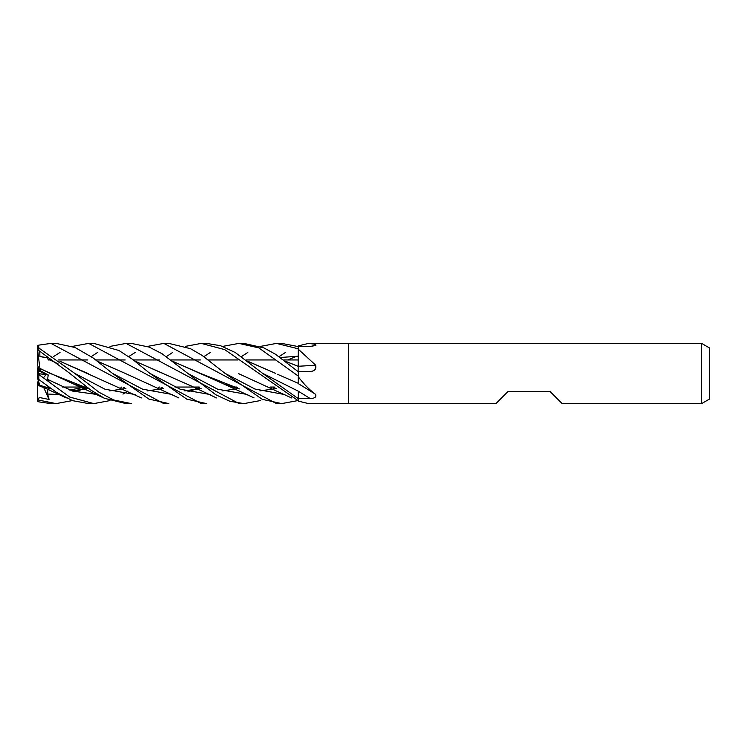 <?xml version="1.0" encoding="UTF-8"?>
<svg xmlns="http://www.w3.org/2000/svg" width="747" height="747" viewBox="0 0 747 747"><rect width="100%" height="100%" fill="white"/><g stroke="black" fill="none" stroke-linecap="round" stroke-linejoin="round"><path stroke-width="1.12" d="M298.24 398.609L298.24 391.148L298.24 398.627L262.627 373.332L235.249 352.519L220.561 345.721L206.527 343.396L201.251 343.396L224.698 349.605L298.24 400.747L298.24 398.627M298.165 366.394L298.146 359.951L283.729 359.951L298.193 359.951M298.146 371.632L298.24 349.372A499.444 208.74 -163.6 0 0 298.473 349.363L315.598 365.115C316.56 369.037 314.73 371.166 310.108 371.483L298.24 371.745L275.363 354.162L263.971 347.943L243.933 343.396L239.115 343.396L243.933 343.396M274.392 387.049L270.237 387.049L274.392 387.049M236.911 387.049L232.84 387.049L236.911 387.049M199.178 387.049L195.098 387.049L199.178 387.049M194.846 387.049L175.003 387.049L194.846 387.049M86.596 387.049L82.431 387.049L86.596 387.049M82.179 387.049L62.412 387.049L82.179 387.049M48.985 387.049L47.033 387.049L48.985 387.049M48.06 359.951L50.114 359.951L48.06 359.951M58.173 359.951L87.801 359.951L58.173 359.951M95.812 359.951L125.197 359.951L95.812 359.951M133.396 359.951L159.597 359.951L133.396 359.951M170.848 359.951L200.373 359.951L170.848 359.951M208.59 359.951L238.05 359.951L208.59 359.951M245.978 359.951L275.587 359.951L245.978 359.951M37.425 373.5L38.349 372.818L37.406 373.481L49.106 381.978L47.612 379.373L48.21 374.957L40.207 370.699L38.349 371.567L38.349 367.15L39.376 371.091L46.118 374.677L43.373 377.814M38.218 380.27L37.35 385.219L40.114 386.096L38.349 385.564L38.349 380.69M701.62 403.604L562.146 403.604L550.1 391.559L507.96 391.559L495.915 403.604L348.41 403.604L348.41 343.396L701.62 343.396L709.65 348.027L709.65 398.973L701.62 403.604L701.62 343.396M260.32 346.421L276.474 343.396L298.24 348.793L298.24 346.001A499.444 481.32 -106 0 0 298.473 345.852L308.567 343.396L348.41 343.396L348.41 403.604L308.567 403.604L298.473 401.148L298.24 398.646L310.108 398.506C314.73 398.459 316.56 397.068 315.598 394.351C309.632 389.99 303.917 384.21 298.473 377.011L298.24 371.745L298.24 376.04L258.779 347.869L238.891 343.396L222.578 346.412M308.567 343.396L315.598 344.274L315.869 345.291L310.108 346.487L298.24 346.599L298.473 349.363M315.598 394.351A509.052 277.819 -162.2 0 0 298.24 383.622L298.24 383.678M298.165 383.706L298.24 376.871A499.444 272.58 -162.2 0 1 298.473 377.011M298.24 366.263A509.052 212.764 -163.6 0 0 315.598 365.115M312.797 346.263A509.052 490.583 -106 0 0 315.598 344.274M38.349 374.182L38.349 373.631L48.21 374.957M38.349 373.631L38.349 371.567M37.387 385.228L38.349 384.864M38.218 366.73L37.35 369.401L37.35 373.444L69.732 397.068L93.823 403.604L109.996 400.588M126.355 343.396L131.313 343.396L126.355 343.396M91.274 356.618L97.577 352.444M109.996 346.412L126.066 343.396L239.115 403.604M260.32 400.579L243.933 403.604L238.891 403.604L243.933 403.604L229.88 401.27L215.846 394.789L162.108 353.751L149.157 347.084L131.313 343.396M72.384 346.412L88.678 343.396L93.412 343.396M53.513 356.618L60.031 352.435M206.527 403.604L201.251 403.604L88.678 343.396L93.823 343.396L118.894 350.474L132.891 359.587L149.82 373.341L186.769 399.141L206.527 403.604M72.384 400.588L56.1 403.604L51.384 403.604M37.406 398.609L37.705 401.298L38.853 401.877L50.964 403.604L56.1 403.604L38.853 400.14L37.406 398.609L40.049 397.619L49.106 399.468L47.612 394.061L47.892 389.019M128.68 356.618L135.244 352.435M147.439 346.412L163.826 343.396L168.859 343.396L190.485 348.672L202.073 355.404L224.996 373.332L254.97 389.047L284.943 394.593L254.97 389.047L225.006 373.332L262.253 399.318L281.703 403.604L276.474 403.604L163.826 343.396M51.384 343.396L56.1 343.396L51.384 343.396M39.18 348.186L37.705 345.702L38.853 345.123L50.964 343.396L163.826 403.604L168.859 403.604L148.765 399.029L112.414 373.332L93.198 357.99L75.036 347.495L56.1 343.396M276.474 343.396L281.703 343.396L298.24 346.58M39.376 383.837L37.35 377.599L37.705 378.682L56.828 392.605L72.646 400.681L88.678 403.604L93.412 403.604L88.846 403.604M40.207 370.699L37.705 350.885L38.853 350.604L38.853 348.037L74.7 373.332L99.09 392.306L113.619 399.972L131.313 403.604L126.355 403.604M38.853 350.604L68.799 372.585L90.751 390.018L104.477 398.3L126.066 403.604L131.313 403.604M298.24 363.098L298.24 366.357L285.307 361.175M298.24 383.295L277.482 374.284M135.03 361.165L191.437 386.068L216.443 397.927M222.289 390.914L238.274 388.617M135.179 361.277L163.005 373.407M149.802 373.323L180.12 389.187L210.421 394.565L180.12 389.187L149.82 373.332M236.033 387.964L237.341 387.376L236.033 387.964M287.772 359.951L294.99 356.954L287.772 359.951M297.782 400.588L281.703 403.604M39.843 385.275L51.422 388.888M39.871 385.377L51.254 388.767M71.871 390.821L87.875 388.58M88.034 388.543L88.51 388.431M291.526 397.927L238.676 373.705M72.104 390.905L88.034 388.617M39.899 385.443L37.453 377.917M166.366 356.618L172.66 352.435M185.191 346.412L201.251 343.396M46.034 388.151L40.207 386.404L39.927 385.536M47.612 394.061L60.031 394.565L47.612 394.061M74.971 391.839L80.088 390.149L74.971 391.839M80.517 389.999L85.578 388.01L80.517 389.999M85.69 387.964L87.054 387.376L85.69 387.964M48.135 357.85L39.899 356.496L39.75 351.137M59.807 361.165L141.407 397.918M147.159 390.905L163.191 388.617M241.393 356.618L247.827 352.435M38.583 350.502L40.431 351.473M38.853 348.037L37.406 348.373L37.705 350.885M39.871 356.58L48.097 357.925M59.965 361.287L88.174 373.565M163.201 388.543L163.668 388.431M285.457 361.287L298.24 366.394M47.612 358.812L58.079 363.873L47.612 358.812M74.7 373.332L104.972 389.215L135.244 394.565L104.972 389.215L74.7 373.332M160.894 387.964L162.239 387.376L160.894 387.964M298.174 356.216L280.368 357.496M201.083 388.431L200.607 388.543M200.429 388.589L184.649 390.83M97.362 361.175L125.151 373.369L97.512 361.287M125.151 373.369L178.888 397.927M184.873 390.905L200.607 388.627M279.098 356.618L285.513 352.435M112.405 373.323L142.537 389.159L172.66 394.565M187.861 391.839L192.838 390.149M193.23 389.999L198.17 388.01M198.291 387.964L199.626 387.376M47.612 379.373L72.59 391.073L97.577 394.556M123.152 387.954L124.469 387.376M262.636 373.332L298.24 391.148M39.871 368.448L50.068 373.369L88.977 388.767M125.431 388.543L125.898 388.431M247.771 361.287L275.531 373.36L247.602 361.165M39.899 368.439L74.27 384.313L89.126 388.879M109.688 390.905L125.421 388.627M127.504 391.185L122.975 394.108M203.894 356.618L210.421 352.435M48.125 387.964L49.405 387.376M187.562 373.323L217.694 389.215L247.827 394.565M273.477 387.964L274.84 387.376M47.799 389.14L50.161 388.58M50.329 388.543L50.796 388.421M172.604 361.296L200.327 373.369L239.171 388.767M275.83 388.543L276.297 388.431M47.733 389.234L50.329 388.627M172.436 361.165L224.558 384.313L239.339 388.888M260.012 390.905L275.82 388.627M37.35 398.244L37.35 385.219M49.106 399.468L43.681 387.488M37.35 360.269L37.705 345.702M37.406 373.491L37.35 377.599M43.373 377.823L46.127 374.677L39.376 371.082L37.35 364.368L37.35 351.034M37.35 398.291L37.35 385.247M298.24 391.185A508.324 277.426 -162.2 0 1 310.108 398.506M38.853 401.877L38.853 400.14M38.853 378.981L38.853 374.686M234.773 387.049L233.83 387.338M37.705 384.668L66.278 397.918M84.383 387.049L83.421 387.338M83.3 387.376L69.723 390.046M51.235 388.748L48.835 388.151M159.597 387.049L158.644 387.338M196.993 387.049L196.059 387.338M121.892 387.049L120.986 387.338M88.958 388.757L87.492 388.421M74.27 384.313L103.693 397.927M272.179 387.049L271.217 387.338M239.152 388.748L237.359 388.309M224.558 384.313L254.092 397.918"/></g></svg>
